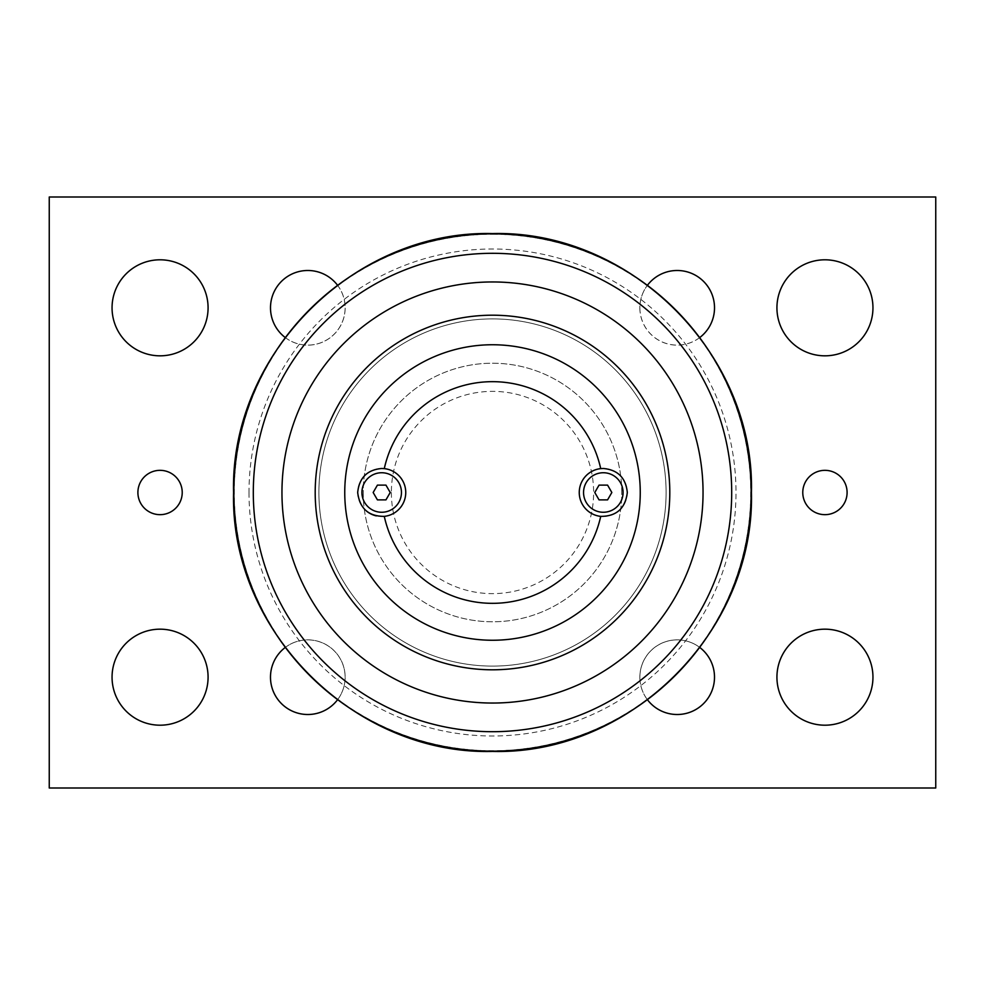 <?xml version="1.0" encoding="UTF-8"?>
<svg xmlns="http://www.w3.org/2000/svg" width="985" height="985" viewBox="0 0 985 985"><rect width="100%" height="100%" fill="white"/><g stroke="black" fill="none" stroke-linecap="round" stroke-linejoin="round"><path stroke-width="0.74" stroke-dasharray="4.92 3.69" d="M391.365 492.5A101.135 101.135 0 0 0 492.5 593.635A101.135 101.135 0 0 0 593.635 492.5A101.135 101.135 0 0 0 492.5 391.365A101.135 101.135 0 0 0 391.365 492.5M363.219 492.5A129.281 129.281 0 0 0 492.5 621.781A129.281 129.281 0 0 0 621.781 492.5A129.281 129.281 0 0 0 492.5 363.219A129.281 129.281 0 0 0 363.219 492.5M666.106 492.5A173.606 173.606 0 0 1 405.697 642.848A173.606 173.606 0 0 1 405.697 342.152A173.606 173.606 0 0 1 666.106 492.5A173.606 173.606 0 0 1 405.697 642.848A173.606 173.606 0 0 1 405.697 342.152A173.606 173.606 0 0 1 666.106 492.5M285.121 647.551A37.331 37.331 0 0 1 337.449 699.879M647.551 699.879A37.331 37.331 0 0 1 699.879 647.551M699.879 337.449A37.331 37.331 0 0 1 647.551 285.121M337.449 285.121A37.331 37.331 0 0 1 285.121 337.449M49.25 788L935.75 788L935.75 197L49.25 197L49.25 788M270.481 677.188A37.331 37.331 0 0 0 326.478 709.52A37.331 37.331 0 0 0 326.478 644.855A37.331 37.331 0 0 0 270.481 677.188M639.856 677.188A37.331 37.331 0 0 0 695.853 709.52A37.331 37.331 0 0 0 695.853 644.855A37.331 37.331 0 0 0 639.856 677.188M639.856 307.812A37.331 37.331 0 0 0 695.853 340.145A37.331 37.331 0 0 0 695.853 275.48A37.331 37.331 0 0 0 639.856 307.812M270.481 307.812A37.331 37.331 0 0 0 326.478 340.145A37.331 37.331 0 0 0 326.478 275.48A37.331 37.331 0 0 0 270.481 307.812M621.781 492.5A129.281 129.281 0 0 0 427.859 380.542A129.281 129.281 0 0 0 427.859 604.458A129.281 129.281 0 0 0 621.781 492.5M872.956 307.812A48.019 48.019 0 0 0 800.928 266.233A48.019 48.019 0 0 0 800.928 349.392A48.019 48.019 0 0 0 872.956 307.812M208.081 677.188A48.019 48.019 0 0 0 136.053 635.608A48.019 48.019 0 0 0 136.053 718.767A48.019 48.019 0 0 0 208.081 677.188M208.081 307.812A48.019 48.019 0 0 0 136.053 266.233A48.019 48.019 0 0 0 136.053 349.392A48.019 48.019 0 0 0 208.081 307.812M872.956 677.188A48.019 48.019 0 0 0 800.928 635.608A48.019 48.019 0 0 0 800.928 718.767A48.019 48.019 0 0 0 872.956 677.188M847.1 492.5A22.162 22.162 0 0 0 813.856 473.305A22.162 22.162 0 0 0 813.856 511.695A22.162 22.162 0 0 0 847.1 492.5M182.225 492.5A22.162 22.162 0 0 0 148.981 473.305A22.162 22.162 0 0 0 148.981 511.695A22.162 22.162 0 0 0 182.225 492.5M669.8 492.5A177.3 177.3 0 0 1 492.5 669.8A177.3 177.3 0 0 1 315.2 492.5A177.3 177.3 0 0 1 492.5 315.2A177.3 177.3 0 0 1 669.8 492.5A177.3 177.3 0 0 0 492.5 315.2A177.3 177.3 0 0 0 315.2 492.5A177.3 177.3 0 0 0 492.5 669.8A177.3 177.3 0 0 0 669.8 492.5M492.5 315.2A177.3 177.3 0 0 0 338.951 581.15A177.3 177.3 0 0 0 646.049 581.15A177.3 177.3 0 0 0 492.5 315.2A177.3 177.3 0 0 0 315.2 492.5A177.3 177.3 0 0 0 492.5 669.8A177.3 177.3 0 0 0 669.8 492.5A177.3 177.3 0 0 0 492.5 315.2A177.3 177.3 0 0 1 646.049 581.15A177.3 177.3 0 0 1 338.951 581.15A177.3 177.3 0 0 1 492.5 315.2M492.5 640.25A147.75 147.75 0 0 1 364.548 418.625A147.75 147.75 0 0 1 620.452 418.625A147.75 147.75 0 0 1 492.5 640.25M381.688 472.738A19.762 19.762 0 0 1 401.449 492.5A19.762 19.762 0 0 1 381.688 512.262A19.762 19.762 0 0 1 361.926 492.5A19.762 19.762 0 0 1 381.688 472.738M366.666 511.227A24.009 24.009 0 0 1 381.688 468.491A24.009 24.009 0 0 1 405.66 491.195A24.009 24.009 0 0 1 376.282 515.894M603.312 472.738A19.762 19.762 0 0 1 623.074 492.5A19.762 19.762 0 0 1 603.312 512.262A19.762 19.762 0 0 1 583.551 492.5A19.762 19.762 0 0 1 603.312 472.738M603.312 516.509A24.009 24.009 0 0 1 579.303 492.5A24.009 24.009 0 0 1 618.334 473.773A24.009 24.009 0 0 1 603.312 516.509M377.427 485.112L373.155 492.5L377.427 499.887L385.948 499.887L390.22 492.5L385.948 485.112L377.427 485.112M599.052 485.112L594.78 492.5L599.052 499.887L607.573 499.887L611.845 492.5L607.573 485.112L599.052 485.112M492.5 234.245A258.255 258.255 0 0 1 750.755 492.5A258.255 258.255 0 0 1 492.5 750.755A258.255 258.255 0 0 1 234.245 492.5A258.255 258.255 0 0 1 492.5 234.245M249.008 492.5A243.492 243.492 0 0 0 492.5 735.992A243.492 243.492 0 0 0 735.992 492.5A243.492 243.492 0 0 0 492.5 249.008A243.492 243.492 0 0 0 249.008 492.5"/><path stroke-width="1.48" d="M49.25 788L49.25 197L935.75 197L935.75 788L49.25 788M337.449 699.879A37.331 37.331 0 0 1 270.481 677.188A37.331 37.331 0 0 1 285.121 647.551M699.879 647.551A37.331 37.331 0 0 1 689.168 712.537A37.331 37.331 0 0 1 647.551 699.879M647.551 285.121A37.331 37.331 0 0 1 714.519 307.812A37.331 37.331 0 0 1 699.879 337.449M285.121 337.449A37.331 37.331 0 0 1 295.832 272.463A37.331 37.331 0 0 1 337.449 285.121M872.956 307.812A48.019 48.019 0 0 1 800.928 349.392A48.019 48.019 0 0 1 800.928 266.233A48.019 48.019 0 0 1 872.956 307.812M208.081 677.188A48.019 48.019 0 0 1 136.053 718.767A48.019 48.019 0 0 1 136.053 635.608A48.019 48.019 0 0 1 208.081 677.188M208.081 307.812A48.019 48.019 0 0 1 136.053 349.392A48.019 48.019 0 0 1 136.053 266.233A48.019 48.019 0 0 1 208.081 307.812M872.956 677.188A48.019 48.019 0 0 1 800.928 718.767A48.019 48.019 0 0 1 800.928 635.608A48.019 48.019 0 0 1 872.956 677.188M847.1 492.5A22.162 22.162 0 0 1 813.856 511.695A22.162 22.162 0 0 1 813.856 473.305A22.162 22.162 0 0 1 847.1 492.5M182.225 492.5A22.162 22.162 0 0 1 148.981 511.695A22.162 22.162 0 0 1 148.981 473.305A22.162 22.162 0 0 1 182.225 492.5M492.5 281.956A210.544 210.544 0 0 0 281.956 492.5A210.544 210.544 0 0 0 492.5 703.044A210.544 210.544 0 0 0 703.044 492.5A210.544 210.544 0 0 0 492.5 281.956M492.5 669.8A177.3 177.3 0 0 0 669.8 492.5A177.3 177.3 0 0 0 492.5 315.2A177.3 177.3 0 0 0 315.2 492.5A177.3 177.3 0 0 0 492.5 669.8M492.5 640.25A147.75 147.75 0 0 1 344.75 492.5A147.75 147.75 0 0 1 492.5 344.75A147.75 147.75 0 0 1 640.25 492.5A147.75 147.75 0 0 1 492.5 640.25M384.285 516.374L384.285 516.374A110.812 110.812 0 0 0 600.715 516.374A24.009 24.009 0 0 1 600.715 468.626A110.812 110.812 0 0 0 384.285 468.626A24.009 24.009 0 0 1 384.285 516.374C368.513 516.386 359.648 508.432 357.678 492.5C359.205 477.811 367.208 469.808 381.688 468.491L384.285 468.626M600.715 468.626L603.312 468.491C617.792 469.808 625.795 477.811 627.322 492.5C625.352 508.432 616.487 516.386 600.715 516.374M376.282 515.894A24.009 24.009 0 0 1 366.666 511.227M381.688 472.738A19.762 19.762 0 0 1 401.449 492.5A19.762 19.762 0 0 1 381.688 512.262A19.762 19.762 0 0 1 361.926 492.5A19.762 19.762 0 0 1 381.688 472.738M373.155 492.5L377.427 485.112L385.948 485.112L390.22 492.5L385.948 499.887L377.427 499.887L373.155 492.5M603.312 472.738A19.762 19.762 0 0 1 623.074 492.5A19.762 19.762 0 0 1 603.312 512.262A19.762 19.762 0 0 1 583.551 492.5A19.762 19.762 0 0 1 603.312 472.738M594.78 492.5L599.052 485.112L607.573 485.112L611.845 492.5L607.573 499.887L599.052 499.887L594.78 492.5M492.5 253.305A239.195 239.195 0 0 1 731.695 492.5A239.195 239.195 0 0 1 492.5 731.695A239.195 239.195 0 0 1 253.305 492.5A239.195 239.195 0 0 1 492.5 253.305M233.864 492.5A258.636 258.636 0 0 0 492.5 751.136A258.636 258.636 0 0 0 751.136 492.5A258.636 258.636 0 0 0 492.5 233.864A258.636 258.636 0 0 0 233.864 492.5M233.568 492.5C229.998 354.144 354.144 229.998 492.5 233.568C630.856 229.998 755.003 354.144 751.432 492.5C755.003 630.856 630.856 755.003 492.5 751.432C354.132 754.99 230.01 630.868 233.568 492.5"/></g></svg>
